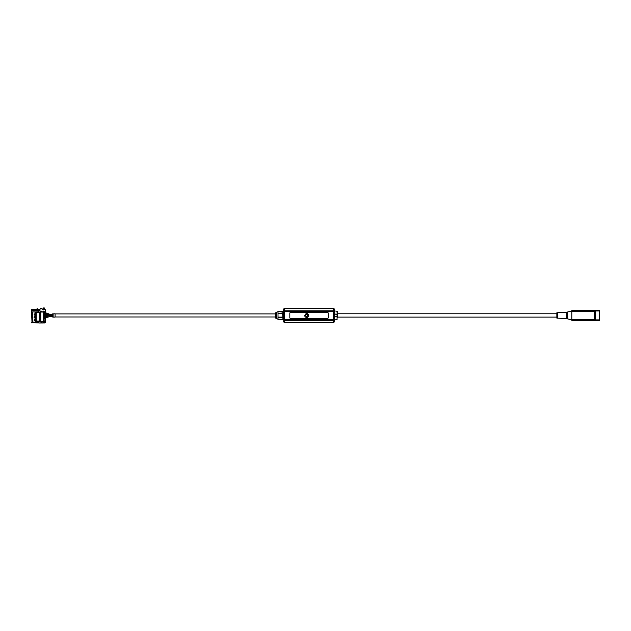 <?xml version="1.0" encoding="UTF-8"?>
<svg xmlns="http://www.w3.org/2000/svg" width="631" height="631" viewBox="0 0 631 631"><rect width="100%" height="100%" fill="white"/><g stroke="black" fill="none" stroke-linecap="round" stroke-linejoin="round"><path stroke-width="0.95" d="M45.053 309.442L43.981 309.687L45.361 309.821L45.211 312.006L45.211 309.821L45.211 312.006L36.227 312.045L43.673 312.045L43.673 321.636L45.282 321.755M43.673 320.138L45.282 320.138L45.282 321.408L43.673 321.408L45.282 321.636M43.673 318.608L45.282 318.608L45.282 319.87L43.673 319.87L45.282 320.122L43.673 320.122M43.673 317.07L45.282 317.33M45.282 318.103L43.673 318.332L45.282 318.584L43.673 318.584M43.673 315.532L45.282 315.815M45.282 316.581L43.673 316.801L45.282 317.054L43.673 317.054M43.673 314.001L45.282 314.301M45.282 315.066L43.673 315.263M45.282 311.935L45.282 312.771M45.282 313.544L43.673 313.733M45.282 312.463L43.673 312.463L45.282 312.503M43.034 311.698L43.594 311.28L44.131 311.698M44.131 311.359L43.492 311.359M44.131 321.984L44.131 322.409L43.034 321.984M43.492 322.331L44.131 322.331M43.673 313.749L45.282 313.733M45.361 313.552L43.673 313.978M43.673 315.287L45.282 315.263M45.282 315.287L43.673 315.516M39.485 322.985L44.975 322.946L45.211 321.676L36.227 321.636L43.673 321.636M38.57 311.817L38.57 310.357L39.84 310.357L32.007 310.357A0.457 0.457 0 0 0 31.55 310.823L32.007 322.827L38.57 322.827L38.57 322.173L35.849 322.078L35.849 311.911L38.57 311.817M40.834 312.621L36.227 312.621L36.227 321.061L40.834 321.061L40.834 312.621M42.947 321.984L42.947 322.52L44.17 322.52L44.17 321.984L42.947 321.984M40.684 311.698L41.906 311.698L41.906 311.122L40.684 311.122L40.684 311.698M40.684 321.984L41.906 322.37L40.684 321.984M42.947 311.698L44.17 311.698L44.17 311.091L42.947 311.099L42.947 311.698M42.947 311.091L44.17 311.091M43.673 312.045L45.282 312.045M45.282 314.285L45.282 313.875M41.062 311.509L41.835 311.509M41.835 322.173L40.723 321.984M39.729 312.621L39.777 314.064L40.763 315.334L40.218 315.603L40.218 316.73L40.763 316.872L40.218 317.141L40.218 318.269L40.763 318.403L40.218 318.671L40.218 319.799L40.763 319.941L40.218 321.061M39.777 314.064L39.729 321.061M40.218 314.064L40.763 313.93L40.218 313.662L40.218 312.621M39.682 312.621L39.682 321.061M39.777 319.799L40.218 319.799M39.777 318.671L40.218 318.671M39.777 320.209L40.218 320.209M39.777 317.141L40.218 317.141M39.777 318.269L40.218 318.269M39.777 315.603L40.218 315.603M39.777 316.73L40.218 316.73M39.777 315.2L40.218 315.2M39.777 313.662L40.218 313.662M40.684 311.201L41.906 311.201L40.684 311.193M42.947 311.162L44.17 311.162L42.947 311.154M40.605 308.748L39.84 309.364L40.605 308.591L41.678 308.591L40.605 308.748A0.615 0.615 0 0 0 39.99 309.364L39.99 310.515L32.007 310.357A0.457 0.457 0 0 0 31.55 310.823L31.55 310.949M42.64 322.946L39.28 322.985M42.411 322.985L32.007 322.827M40.684 311.138L41.906 311.138M35.383 311.935L32.315 311.935L32.315 322.062L35.383 322.062L35.383 311.935L32.315 311.935M34.113 320.682L34.997 320.832M34.2 316.281L34.926 315.997L34.744 316.47L34.161 316.194M34.334 316.446L34.137 316.005L34.729 315.926L34.744 316.47M34.902 314.932L34.082 314.664L34.989 314.404L34.989 314.932L34.397 314.79M34.397 314.916L34.319 314.419M34.184 313.165L34.981 313.047L34.074 313.11M34.066 317.543L34.989 317.543L34.752 318.024L34.066 317.669L34.65 317.543M34.934 319.475L34.074 319.089L34.934 319.475M39.848 309.222L31.992 309.458A0.457 0.457 0 0 0 31.55 309.916A0.457 0.457 0 0 1 31.992 309.458A0.457 0.457 0 0 0 31.55 309.916A0.457 0.457 0 0 1 31.992 309.458L39.871 309.143A0.765 0.765 0 0 1 40.605 308.591L41.678 308.591L43.058 309.782L44.825 309.592M45.361 321.834L45.361 322.709L45.361 321.834M42.75 309.032L43.334 308.173L42.798 309.103L42.214 309.056M45.053 309.222L43.847 307.983A0.536 0.536 0 0 0 43.405 308.212M37.915 309.222L37.537 308.788L35.999 309.3M33.112 310.357A0.457 0.457 0 0 1 33.467 310.168L39.84 309.916M45.211 309.821L42.979 309.711M34.752 314.845L34.216 314.585M34.192 320.863L34.689 320.603M36.227 321.061L36.227 320.067M31.55 322.52A0.457 0.457 0 0 0 32.007 322.985A0.457 0.457 0 0 1 31.55 322.52L31.7 322.52M43.847 307.904A0.615 0.615 0 0 0 43.334 308.173A0.615 0.615 0 0 1 43.476 308.031A0.615 0.615 0 0 0 43.334 308.173A0.615 0.615 0 0 1 43.847 307.904A0.615 0.615 0 0 0 43.531 307.991A0.615 0.615 0 0 1 43.847 307.904L43.847 307.983M44.604 308.259A0.615 0.615 0 0 0 44.052 307.904A0.615 0.615 0 0 1 44.604 308.259L44.533 308.291A0.536 0.536 0 0 0 44.052 307.983M43.058 309.782L41.622 308.748M571.828 320.359L595.23 320.666L571.828 320.359L571.828 310.539L595.23 310.231L571.828 310.539M594.307 310.539L594.307 311.272L595.23 310.957L595.23 310.231L599.45 310.231L599.45 310.996L595.23 310.996L595.23 320.666L599.45 320.666L599.45 310.996M595.23 319.933L594.307 319.594L594.307 320.359L594.891 320.548M571.828 319.594L594.307 319.594L594.307 311.272M571.828 311.075L567.608 311.99L567.608 318.9L571.828 319.822M567.608 318.142L567.608 312.377L566.835 312.377L566.835 318.513L567.608 318.142M566.835 312.377L557.788 312.763L557.788 318.134L566.835 318.513M557.788 318.134L556.865 318.134L556.865 313.086M307.715 315.445A0.994 0.994 0 0 1 306.713 316.446A0.994 0.994 0 0 1 305.719 315.445A0.994 0.994 0 0 1 306.713 314.451A0.994 0.994 0 0 1 307.715 315.445M304.718 315.445A1.996 1.996 0 0 0 306.713 317.44A1.996 1.996 0 0 0 308.709 315.445C307.376 312.873 306.051 312.873 304.718 315.445M289.834 313.142A0.765 0.765 0 0 1 290.599 312.377A0.765 0.765 0 0 0 289.834 313.142L289.834 317.748A0.765 0.765 0 0 0 290.599 318.513A0.765 0.765 0 0 1 289.834 317.748M290.599 318.513L327.434 318.513A0.765 0.765 0 0 0 328.199 317.748L328.199 313.142A0.765 0.765 0 0 0 327.434 312.377A0.765 0.765 0 0 1 328.199 313.142M327.434 318.513A0.765 0.765 0 0 0 328.199 317.748M290.599 312.377L327.434 312.377M334.335 309.308A0.765 0.765 0 0 0 333.57 308.543A0.765 0.765 0 0 1 334.335 309.308L334.335 320.177A0.765 0.544 0 0 1 333.57 320.714L284.463 320.714A0.765 0.544 180 0 1 283.698 320.177L283.698 309.308A0.765 0.765 0 0 1 284.463 308.543L333.57 308.543L284.463 308.693A0.765 0.694 180 0 0 283.698 309.379M284.463 322.354L333.57 322.204A0.765 0.694 0 0 0 334.335 321.51L334.335 321.589A0.765 0.765 0 0 1 333.57 322.354L284.463 322.354A0.765 0.765 0 0 1 283.698 321.589L283.698 321.589A0.765 0.765 0 0 0 284.463 322.354A0.765 0.765 0 0 1 283.698 321.589M336.638 319.665L335.337 319.83L337.072 319.712L337.072 316.044L334.335 317.29M334.335 320.051L335.337 319.83M337.072 316.044L337.072 314.853L334.335 313.607M335.337 311.059L334.335 310.846M336.638 311.233L337.404 311.564L337.404 313.528M337.404 317.361L337.404 311.564M283.698 317.598L283.082 317.598L282.854 316.486L283.082 317.598M282.617 317.117L283.082 319.27L282.854 316.486L282.617 317.117L278.019 317.117L278.019 319.286L282.617 319.286L278.019 319.286L276.638 318.489L276.638 312.408L278.011 311.619M283.698 319.27L283.082 319.27L283.698 319.286M283.698 313.773L282.854 314.404L282.854 311.935L283.698 311.619M283.698 311.611L282.854 311.84L282.854 312.976L283.698 313.291M283.082 313.773L283.082 313.291M282.617 313.291L282.854 316.486L282.854 312.976L278.019 313.291L278.019 311.611L282.617 311.611L278.019 311.619M283.698 317.117L283.082 317.117M337.404 313.796L556.865 313.796M337.404 317.093L556.865 317.093M275.487 316.983L55.063 316.983M275.487 313.915L55.063 313.915M53.107 317.093L55.063 317.093L55.063 313.796L52.483 313.93L52.483 316.967L53.107 317.093L53.107 313.796M50.504 316.596L50.504 314.293L51.332 314.293L51.332 316.596L50.504 316.596M43.634 318.134L50.488 316.51L50.488 315.894L48.824 315.902L48.824 315.421L50.504 315.421M48.824 315.421L43.642 315.831M43.634 314.293L50.504 314.964M45.945 313.717L50.109 314.964L50.109 314.372L46.252 313.015L45.038 312.763L45.038 313.528L45.945 313.717L46.252 313.015M48.09 316.786L47.711 316.115L48.824 315.902L43.642 316.596M43.634 315.066L47.175 315.429M47.704 316.123L46.095 317.038L43.634 317.361M282.617 313.773L278.019 313.773L278.019 317.117M282.617 317.598L278.019 317.598M278.019 313.291L278.019 313.773M275.487 318.024L275.487 312.873L276.252 312.534L276.252 318.363L275.487 318.024M276.638 312.534L275.487 312.873M39.99 309.364L39.99 310.515M39.729 320.769L40.218 320.769M39.729 313.102L40.218 313.102M44.975 309.521L44.533 308.291M42.798 309.103L42.293 309.127M31.992 309.537L31.629 310.562M594.307 311.304L571.828 311.304M599.45 319.893L595.23 319.893M283.698 319.633L284.463 319.633L284.463 311.257L333.57 311.257L333.57 322.354A0.765 0.765 0 0 0 334.335 321.589M283.698 321.51A0.765 0.694 180 0 0 284.463 322.204L284.463 319.633L334.335 319.633M334.335 311.257L333.57 311.257L333.57 310.176A0.765 0.544 0 0 1 334.335 310.72M283.698 311.257L284.463 311.257L284.463 310.176L333.57 310.176L333.57 308.693A0.765 0.694 0 0 1 334.335 309.379M283.698 310.72A0.765 0.544 180 0 1 284.463 310.176L284.463 308.543A0.765 0.765 0 0 0 283.698 309.308M337.072 314.853L337.072 311.186M52.483 313.93L51.955 314.167L51.955 316.73L52.483 316.967M48.358 314.798L48.358 315.429M46.875 316.281L46.694 315.532M47.183 314.64L46.986 315.382M48.406 314.782L48.713 314.08M49.131 316.51L49.131 315.894M46.473 317.709L46.095 317.038M46.173 316.446L46 315.697M46.718 314.514L46.52 315.255M44.872 318.134L44.872 317.361M44.896 316.596L44.896 315.831M45.03 314.293L45.03 315.066M557.788 312.763L556.865 312.763M51.955 316.73L51.332 316.596M51.955 314.167L51.332 314.293M50.109 314.372L50.504 314.372M43.642 312.763L45.038 312.763M43.642 313.528L45.038 313.528"/></g></svg>
